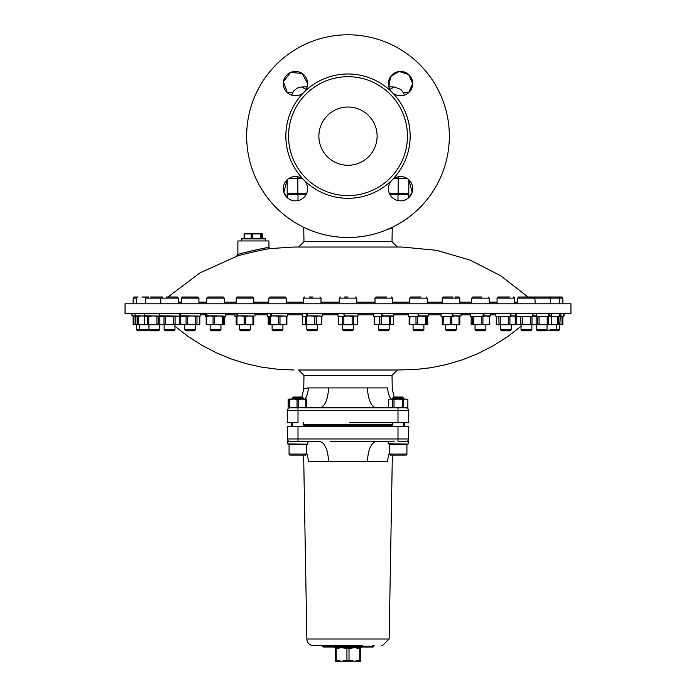 <?xml version="1.0" encoding="UTF-8"?>
<svg xmlns="http://www.w3.org/2000/svg" width="696" height="696" viewBox="0 0 696 696"><rect width="100%" height="100%" fill="white"/><g stroke="black" fill="none" stroke-linecap="round" stroke-linejoin="round"><path stroke-width="1.04" d="M342.597 313.713L342.597 313.243L317.62 313.243M418.374 315.949L418 313.783L413.076 313.583M483.398 316.341L486.104 315.949L489.279 316.489L489.279 324.197L486.104 324.728L482.92 324.197L482.92 316.489L483.563 316.497L483.102 313.783L475.055 313.539M532.301 316.341L534.067 315.949L536.138 316.489L536.138 324.197L534.067 324.728L531.988 324.197L531.988 316.489L532.623 316.497L532.24 313.783L521.052 313.505M344.468 316.341L348 315.949L344.685 315.949L344.268 316.497L343.833 313.783L344.52 313.783L342.597 313.618M548.683 316.341L549.892 315.949L551.31 316.489L551.31 324.197L549.892 324.728L548.474 324.197L548.752 313.783L536.459 313.591M510.316 316.341L512.587 315.949L515.249 316.489L515.249 324.197L512.587 324.728L509.916 324.197L509.916 316.489L510.56 316.497L510.133 313.783L500.45 313.522M451.591 313.783C443.578 313.67 443.213 313.565 450.477 313.452M445.083 313.609L445.631 313.565M381.826 316.341L385.306 315.949L381.93 315.949L381.721 316.497L381.251 313.783L381.982 313.783L378.38 313.6M389.447 193.653L408.804 193.653L408.804 179.768L412.163 192.305L408.726 197.699L408.778 194.358A1.349 1.349 0 0 0 408.778 194.332L389.777 194.332M394.467 178.167L406.942 178.35M306.223 194.332L287.222 194.332A1.349 1.349 0 0 0 287.222 194.358L287.274 197.699L283.837 192.305L287.196 179.768L287.196 193.653L306.553 193.653M388.394 188.694A12.163 12.163 0 0 1 411.084 182.613A12.163 12.163 0 0 1 403.697 200.439A12.163 12.163 0 0 1 388.394 188.694M404.42 95.117L403.706 93.125L400.765 89.375L394.127 86.948L388.838 86.861L390.665 76.517L399.208 71.505L408.648 74.524L412.711 83.555L408.709 92.612L403.393 92.516M292.607 92.516L287.291 92.612L283.437 81.71L290.467 72.497L302.029 73.367L307.606 83.59L307.162 86.861L301.873 86.948L297.253 88.079L293.555 91.08L291.58 95.126M392.762 193.653L392.762 194.332M389.786 194.358L408.778 194.332A1.349 1.349 0 0 1 408.778 194.358A1.349 1.349 0 0 0 408.778 194.332M348 165.265A29.119 29.119 0 0 0 373.221 121.582A29.119 29.119 0 0 0 322.779 121.582A29.119 29.119 0 0 0 348 165.265M400.548 95.752A12.163 12.163 0 0 1 394.467 73.063A12.163 12.163 0 0 1 412.302 80.449A12.163 12.163 0 0 1 400.548 95.752M307.606 83.59A12.163 12.163 0 0 1 284.916 89.671A12.163 12.163 0 0 1 292.303 71.845A12.163 12.163 0 0 1 307.606 83.59M289.058 178.35L301.533 178.167M295.452 176.532A12.163 12.163 0 0 1 301.533 199.23A12.163 12.163 0 0 1 283.698 191.844A12.163 12.163 0 0 1 295.452 176.532M348 34.8A101.346 101.346 0 0 1 435.766 186.815A101.346 101.346 0 0 1 260.234 186.815A101.346 101.346 0 0 1 348 34.8M391.952 180.099A62.162 62.162 0 0 1 304.048 180.099A62.162 62.162 0 0 1 348 73.985A62.162 62.162 0 0 1 391.952 180.099M406.264 219.066L406.942 218.527M397.338 247.036L392.022 241.634L303.978 241.634L298.662 247.036M303.978 375.405L392.022 375.405L397.338 370.002L298.662 370.002L303.978 375.405L303.743 388.907L301.881 397.033M335.15 648.507L335.168 661.2L335.15 660.382L336.194 660.382L336.194 648.507L335.15 648.507L335.168 647.689L335.15 648.507M360.832 647.689L360.85 660.382L360.824 648.507L359.771 648.507L359.771 660.382L354.394 661.2L349.018 660.382L349.018 648.507L346.921 648.507L346.921 660.382L341.553 661.2L335.168 661.2M349.018 660.382L346.921 660.382M336.194 660.382L341.553 661.2L360.841 661.2L360.85 660.382L360.832 661.2L360.824 660.382L359.771 660.382M336.194 648.507L341.553 647.689L346.921 648.507M349.018 648.507L354.394 647.689L359.771 648.507M292.094 426.752L408.778 426.752A1.349 1.349 -78.4 0 1 408.778 426.779L408.569 438.967L287.431 438.967A2.706 2.706 101.6 0 0 288.683 441.194L288.614 441.16A2.706 2.706 -78.4 0 1 287.431 438.967L287.222 426.779L287.431 438.967M308.311 461.535A20.271 18.183 -90 0 0 306.623 453.348A20.271 18.183 90 0 1 308.311 461.535C302.238 460.421 302.238 460.421 308.311 461.535L367.558 461.535A20.271 8.961 90 0 1 376.51 441.621L394.293 441.16M392.048 441.612L330.043 441.577M338.073 441.534L348 441.508M357.927 441.534L365.957 441.577M367.558 461.535L387.689 461.535C393.762 460.421 393.762 460.421 387.689 461.535A20.271 18.183 90 0 1 389.377 453.348M392.762 443.839L408.16 444.074L388.168 443.735L388.159 441.621L391.787 441.621L376.51 441.621M328.442 461.535A20.271 8.961 90 0 0 319.49 441.621L304.213 441.621L319.49 441.621L304.213 441.621L319.49 441.621L307.832 441.621L307.841 444.239L287.84 443.9L287.84 441.203L288.614 441.16M398.164 455.132L393.101 455.132L392.257 460.552L389.142 639.024L306.858 639.024A6.76 6.76 101.6 0 0 313.609 645.662L362.19 645.662M408.778 426.752L287.222 426.752L291.65 426.752L291.65 425.134L292.433 425.134M361.511 646.201L362.433 646.201L362.364 645.662L360.693 645.662L361.511 646.201L361.511 647.689L334.489 647.689L334.489 646.471L333.68 647.01L333.567 646.471L322.883 646.471L322.274 645.662M322.883 646.201L334.489 646.471L335.307 645.662M334.489 646.201L333.567 646.201L333.636 645.662L323.805 645.662L324.64 647.01L333.68 647.01M372.656 645.662L373.726 645.662L371.786 646.201L362.433 646.201L362.494 647.01L373.134 647.01L373.674 646.471L373.134 647.01L371.099 647.01L372.508 647.01L373.117 646.471L371.786 646.471L371.36 647.01L372.508 647.01M362.32 647.01L361.511 646.471L373.674 646.471L374.213 645.662M373.726 645.662L373.117 646.201L373.674 646.201M370.429 647.01L373.134 647.01L370.429 647.01M322.883 646.471L323.492 647.01L333.506 647.01M287.222 426.779A1.349 1.349 101.6 0 1 287.222 426.752A1.349 1.349 101.6 0 0 287.222 426.779A1.349 1.349 101.6 0 1 287.222 426.752A1.349 1.349 101.6 0 0 287.222 426.779L408.778 426.779L408.569 438.967A2.706 2.706 101.6 0 1 407.386 441.16L407.108 441.316A2.706 2.706 101.6 0 0 408.569 438.967M404.35 426.752L404.35 425.134L403.567 425.134M303.238 425.134L392.762 425.134M404.35 425.134L403.567 424.725M392.762 424.725L303.238 424.725M292.433 424.725L291.65 425.134M289.118 441.421L290.136 441.621M290.136 455.132L297.836 455.132L290.136 455.132A1.079 1.079 156 0 0 290.136 455.132L289.058 454.053L289.058 444.326L306.623 444.326L306.623 454.053L289.058 454.053A1.079 1.079 156 0 0 289.884 455.106M303.125 444.187L287.84 444.074L287.84 441.368M288.153 407.299L288.153 399.591L288.118 407.299L289.058 407.656M288.153 399.591L289.058 399.226M294.965 444.213L293.26 444.187M287.848 441.203L319.49 441.621M288.692 441.194L298.001 441.368L298.001 426.752M297.836 455.132L305.535 455.132L297.836 455.132M303.238 398.069L302.203 397.033L293.468 397.033L292.433 398.069L303.238 398.069L303.238 399.052M303.238 422.698L303.238 426.752M304.935 444.326L307.841 444.239M302.064 444.326L297.836 444.074M387.698 387.916L387.689 387.916A20.271 18.183 90 0 0 390.882 399.052A20.271 18.183 -90 0 1 387.689 387.916C393.762 389.038 393.762 389.038 387.689 387.916L328.442 387.916A20.271 8.961 -90 0 1 319.49 407.83L306.623 407.83L306.623 399.591L305.822 399.591L305.822 407.299L302.229 407.83L298.636 407.299L298.636 399.591L297.044 399.591L297.044 407.299L293.442 407.83L288.118 407.299M306.623 407.299L305.822 407.299M306.623 399.591L306.623 399.052L302.229 399.052L305.822 399.591M306.623 407.83L289.849 407.299L289.849 399.591L289.058 399.591L289.058 407.83M289.849 407.299L289.058 407.299M298.636 407.299L297.044 407.299M289.849 399.591L293.442 399.052L289.058 399.052L289.058 399.591M298.636 399.591L302.229 399.052L293.442 399.052L297.044 399.591M291.659 399.052L293.442 399.052M302.229 399.052L304.022 399.052M390.465 455.132L405.864 455.132L390.465 455.132L389.377 454.053L406.942 454.053A1.079 1.079 -24 0 1 405.864 455.132L405.759 455.132M398.164 397.033L393.797 397.033L392.762 398.069L403.567 398.069L402.532 397.033L398.164 397.033M389.377 454.053L389.377 444.326L406.942 444.326L406.916 454.305M390.856 443.813L390.795 444.326M408.16 444.074L408.16 441.368L398.164 441.203M393.98 444.326L402.74 444.187M398.164 444.239L400.887 444.187M403.567 444.118L398.164 443.9M403.689 399.591L405.768 399.052L407.882 399.591L407.847 407.299L405.768 407.83L403.689 407.299L403.689 399.591L402.314 399.591L402.314 407.299L398.164 407.83L394.006 407.299L394.006 399.591L392.631 399.591L392.631 407.299L390.56 407.83L388.446 407.299L388.446 399.591L390.56 399.052L388.446 399.591M388.481 407.299L388.481 399.591M394.006 407.299L392.631 407.299M403.689 407.299L402.314 407.299M407.882 399.591L407.847 407.299M394.006 399.591L398.164 399.052L390.56 399.052L392.631 399.591M407.847 399.591L405.768 399.052L398.164 399.052L402.314 399.591M407.882 407.299L406.942 407.83L389.377 407.83L388.446 407.299M408.152 441.203L407.386 441.16M298.001 422.698L287.222 422.672A1.349 1.349 -0.1 0 1 287.222 422.672A1.349 1.349 180 0 0 287.222 422.698L298.001 422.698L298.001 407.83L290.136 407.83A2.706 2.706 179.9 0 0 287.431 410.492L408.569 410.492L408.778 422.672L408.569 410.492A2.706 2.706 -0 0 0 405.864 407.83L405.768 407.83M319.49 407.83L390.56 407.83M289.44 407.926A2.706 2.706 180 0 0 287.431 410.492L287.222 422.672L287.431 410.492M406.56 407.926A2.706 2.706 -0 0 1 408.569 410.492M376.51 407.83L393.945 407.83L376.51 407.83A20.271 8.961 -90 0 1 367.558 387.916M328.442 387.916L308.311 387.916A20.271 18.183 -90 0 1 305.118 399.052M308.311 387.916L303.743 388.907M408.778 422.698A1.349 1.349 180 0 0 408.778 422.672L397.999 422.672L408.778 422.698M349.679 422.698L397.999 422.698L349.679 422.672M404.35 422.698L404.35 424.325L403.567 424.325M392.762 424.325L348 424.325M292.433 424.325L291.65 424.325L292.433 424.325M386.767 297.027L376.084 297.027L386.767 297.027M379.416 330.809L388.15 330.809L389.186 329.774L378.38 329.774L379.416 330.809M391.717 316.062L393.457 316.489L393.457 324.197L392.57 324.728L390.613 324.197L390.613 316.489L391.805 315.967L385.306 315.949L390.613 316.489M389.395 316.489L389.395 324.197L390.613 324.197M374.309 316.349L374.109 324.197L374.674 316.375M393.457 324.197L392.039 324.728L381.217 324.197L381.217 316.489M389.395 324.197L385.306 324.728L374.387 324.197M379.677 316.471L379.72 324.197L381.217 324.197M379.72 324.197L377.058 324.728L374.109 324.197M391.805 315.967L393.457 316.489M379.72 316.489L381.06 316.489M381.887 313.243L382.339 315.827L393.779 316.01L393.779 313.304L381.887 313.243M385.288 316.149C391.587 316.045 390.865 315.94 383.113 315.827M381.721 316.497L373.787 316.349L373.787 313.644L378.38 313.539M392.753 316.062L393.779 316.01M381.251 313.783L373.787 313.644M452.983 297.027L447.128 297.027L452.983 297.027M446.667 330.809L455.402 330.809L456.437 329.774L445.631 329.774L446.667 330.809M459.021 316.489L459.021 324.197L459.812 324.197L459.812 315.967L455.428 315.949L459.812 316.489M442.247 316.349L442.247 324.197L443.048 324.197L443.439 316.375M442.247 316.489L443.048 316.489M459.021 324.197L455.428 324.728L459.812 324.728L459.812 324.197M450.234 324.197L446.641 324.728L455.428 324.728L451.826 324.197L451.826 316.489L450.173 316.471L450.234 324.197L451.826 324.197M442.247 324.197L442.247 324.728L446.641 324.728L443.048 324.197M452.365 316.341L455.428 315.949L452.348 315.949M450.234 316.489L451.739 316.489M452.443 316.497L441.029 316.306L441.029 313.609L451.965 313.783L452.443 316.497L451.826 316.489M459.812 316.027L461.03 315.975L461.03 313.27L452.609 313.243L453.061 315.827L452.426 315.827L451.982 313.243M456.837 315.949L452.426 315.827M461.03 315.975L453.061 315.827M441.029 313.609L445.631 313.496M506.531 297.027L498.153 297.027L506.531 297.027M501.485 330.809L510.22 330.809L511.264 329.774L500.45 329.774L501.485 330.809M496.178 324.197L497.605 324.728L496.178 324.197L496.509 316.271M515.249 324.197L515.527 316.489L514.64 315.949L510.481 315.949M498.823 316.349L499.023 324.197L500.241 324.197L500.241 316.489L500.685 316.375M499.023 316.489L500.241 316.489M508.419 316.489L509.837 316.489L508.35 316.471L508.419 324.197L504.33 324.728L514.64 324.728L515.527 324.197M508.419 324.197L509.916 324.197M499.023 324.197L497.605 324.728L504.33 324.728L500.241 324.197M508.35 316.471L505.853 316.445M504.33 324.728L499.676 324.728M514.701 315.984L515.858 315.932L515.858 313.243L510.716 313.243L511.108 315.827L510.455 315.827M508.837 313.774L508.75 313.243M511.751 315.949L510.464 315.862M510.56 316.497L495.857 316.271L495.857 313.574L500.45 313.461M515.858 315.932L511.108 315.827M505.853 313.739L495.857 313.574M544.629 297.027L537.973 297.027L544.629 297.027M537.268 330.809L546.003 330.809L547.039 329.774L536.233 329.774L537.268 330.809M537.208 316.349L537.582 324.197L539.069 324.197L539.069 316.489L539.522 316.375M537.582 316.489L539.069 316.489M551.31 324.197L562.846 324.728L562.846 316.489L560.28 316.445M547.256 316.489L548.413 316.489L547.187 316.471L547.256 324.197L543.167 324.728L553.938 324.728L558.862 324.197L558.862 316.489L550.466 316.375M547.256 324.197L548.474 324.197M537.582 324.197L534.911 324.728M530.613 316.489L531.918 316.489L530.543 316.471L530.613 324.197L526.454 324.728L543.167 324.728L539.069 324.197M549.013 315.949L551.632 315.897L549.483 315.827L549.196 313.243L551.641 313.243L551.641 315.897M550.423 315.949L551.31 316.489M547.187 316.471L541.645 316.402M547.447 324.728L543.167 324.728M548.996 315.827L549.483 315.827M546.195 313.748L546.134 313.243M549.083 316.497L535.92 316.341M541.636 313.705L536.459 313.644M556.017 297.027L557.966 297.027M517.676 303.787L517.676 298.114L562.846 298.114A1.079 1.079 180 0 0 561.768 297.027L534.163 297.027M546.29 330.53L558.436 330.809L559.471 329.774L549.997 329.774M561.994 316.471L562.055 324.197L562.846 324.197M562.055 324.197L559.871 324.649M562.055 316.489L562.812 316.489M563.299 315.906L564.065 315.862L564.065 313.243L563.403 313.243L563.299 315.827M560.933 313.748L563.151 313.783L563.342 316.497L562.846 316.497M563.342 316.497L560.271 316.436M564.065 315.862L563.56 315.827M545.307 297.027L558.523 297.027L549.344 297.027L550.423 298.114L550.423 303.787M166.161 297.027L172.921 297.027M138.034 297.027L134.232 297.027A1.079 1.079 -0 0 0 133.154 298.114L136.416 298.114M145.838 297.027L141.932 297.027L145.838 297.027M148.961 324.728L148.961 329.774L149.997 330.809L158.731 330.809L159.767 329.774L136.529 329.774L137.564 330.809L149.71 330.53M135.163 315.949L133.154 315.949L133.154 324.197L133.945 324.197L133.945 316.489L135.294 316.167M133.154 316.341L133.945 316.489M136.129 324.649L133.945 324.197M133.154 324.197L133.154 324.728L178.324 324.728L179.255 324.197L179.255 316.489L179.255 324.197M132.701 315.906L133.154 316.497M135.302 315.949L131.935 315.862L131.935 313.243M156.931 316.489L156.931 324.197L158.418 324.197L158.418 316.489L159.889 316.062L153.877 315.984L158.418 316.489M150.51 315.949L144.899 316.341L146.108 315.949L147.526 316.489L147.526 324.197L148.744 324.197L148.744 316.489L152.163 315.967M147.526 316.489L148.744 316.489M161.089 324.728L158.418 324.197M156.931 324.197L152.833 324.728L148.744 324.197M147.526 324.197L146.108 324.728L144.69 324.197L144.69 316.497M145.577 324.728L144.69 324.197M152.833 324.728L148.553 324.728M144.359 314.148L144.368 316.497L145.577 315.949M159.671 313.348L152.076 313.243M159.541 316.054L144.368 315.827M154.364 313.287L150.51 313.243M198.925 298.114L181.36 298.114L182.439 297.027L198.151 297.07L198.925 297.992L198.925 303.787M192.957 330.809L194.515 330.809L195.55 329.774L184.736 329.774L185.78 330.809L192.957 330.809M198.543 316.167L199.822 316.489L199.822 324.197L198.925 324.728L196.977 324.197L196.977 316.489L197.76 316.062L192.714 315.984L196.977 316.489M195.759 316.489L195.759 324.197L196.977 324.197M189.686 315.949L181.143 316.341L183.413 315.949L186.084 316.489L186.084 324.197L187.581 324.197L187.581 316.489L189.738 315.949M186.084 316.489L187.581 316.489M199.822 324.197L198.395 324.728L187.581 324.197M195.759 324.197L191.67 324.728L180.751 324.197L180.751 316.497M186.084 324.197L183.413 324.728L180.751 324.197M197.76 316.062L199.822 316.489M180.473 316.489L180.473 324.197M192.714 315.984L191 315.967M181.143 316.341L180.142 316.462L180.142 313.757L180.725 313.722M180.699 313.243L180.856 315.827L200.144 316.123L200.144 313.418L189.869 313.243M180.638 316.497L180.725 313.783M199.308 316.167L200.144 316.123M190.147 313.252L189.686 313.243M241.068 297.027L248.872 297.027L241.068 297.027M248.75 330.809L250.369 329.774L239.563 329.774L240.599 330.809L248.75 330.809M252.952 316.489L252.952 324.197L253.753 324.197L253.753 316.062L250.273 315.984L253.753 316.489M244.174 316.489L244.174 324.197L245.766 324.197L245.766 316.489L248.768 315.967L240.572 315.949L245.766 316.489M252.952 324.197L249.359 324.728L253.753 324.728L253.753 324.197M244.174 324.197L240.572 324.728L249.359 324.728L245.766 324.197M236.188 316.471L236.188 324.728L240.572 324.728L236.979 324.197L236.979 316.497M236.188 324.197L236.979 324.197M250.273 315.984L248.768 315.967M238.032 315.949L240.572 315.949L238.032 315.949M236.188 316.489L236.692 316.489M237.519 316.341L234.97 316.419L234.97 313.722L237.249 313.644M221.624 313.243L237.205 313.243L237.501 315.827L246.741 315.949M237.101 316.497L236.814 313.783L237.266 313.783M253.753 316.141L244.966 315.914M236.814 313.783L234.97 313.722M254.971 316.088L254.971 313.383L247.95 313.243M312.895 297.027L309.233 297.027M316.523 330.809L317.62 329.774L306.814 329.774L307.85 330.809L316.523 330.809M321.613 316.489L321.613 324.197L321.891 316.489L319.621 315.984L321.891 316.489M314.783 316.489L314.783 324.197L316.28 324.197L316.28 316.489L318.507 315.967L310.694 315.949L316.28 316.489M305.361 316.471L305.387 324.197L303.961 324.728L302.543 324.197L302.699 316.375M321.613 324.197L318.942 324.728L321.891 324.197M314.783 324.197L310.694 324.728L318.942 324.728L316.28 324.197M302.543 324.197L303.43 324.728L310.694 324.728L306.605 324.197L306.605 316.489M305.387 324.197L306.605 324.197M319.621 315.984L318.507 315.967M307.545 315.949L310.694 315.949L307.545 315.949M305.387 316.489L306.362 316.489M307.214 316.341L302.221 316.384L302.221 313.678L306.814 313.574M307.084 313.243L307.475 315.827L315.827 315.949M306.936 316.497L306.536 313.783L307.162 313.783M321.256 316.097L312.217 315.88M306.536 313.783L302.221 313.678M322.213 316.045L322.213 313.348L318.281 313.243L342.597 313.243M344.433 313.243L344.859 315.827L352.376 315.949M344.268 316.497L338.004 316.367L338.004 313.661L342.597 313.557M357.005 316.08L348 315.862M343.833 313.783L338.004 313.661M357.996 316.027L357.996 313.322L355.351 313.243L378.38 313.243L353.403 313.243M352.15 316.489L352.15 324.197L353.533 324.197L353.533 316.489L348 315.949L356.543 316.062M356.926 316.027L357.718 316.489L357.718 324.197L355.604 324.728L357.718 324.197L357.718 316.489L356.135 315.984M342.432 316.471L342.467 324.197L340.396 324.728L338.317 324.197L338.543 316.375M352.15 324.197L348 324.728L355.604 324.728L353.533 324.197M338.439 316.402L338.282 324.197L339.213 324.728L348 324.728L343.85 324.197L343.85 316.489M342.467 324.197L343.85 324.197M353.533 316.489L355.264 315.967M342.467 316.489L343.641 316.489M348 297.027L344.624 297.027M339.213 303.787L339.213 298.114L356.787 298.114L356.787 303.787M342.597 329.774L343.633 330.809L352.367 330.809L353.403 329.774L342.597 329.774L342.597 324.728M273.676 297.027L281.367 297.027L273.676 297.027M281.628 330.809L282.924 329.774L272.119 329.774L273.154 330.809L281.628 330.809M286.352 316.489L286.352 324.197L286.891 324.197L286.891 316.489L283.977 315.984L286.891 316.489M278.417 316.489L278.417 324.197L279.983 324.197L279.983 316.489L282.646 315.967L274.52 315.949L279.983 316.489M269.578 316.471L269.596 324.197L268.874 324.728L268.151 324.197L268.23 316.375M286.169 324.728L286.891 324.197M286.352 324.197L283.168 324.728L286.439 324.649M278.417 324.197L274.52 324.728L283.168 324.728L279.983 324.197M268.151 324.197L268.734 324.728L274.52 324.728L270.613 324.197L270.613 316.489M269.596 324.197L270.613 324.197M283.977 315.984L282.646 315.967M271.623 315.949L274.52 315.949L271.623 315.949M269.596 316.489L270.353 316.489M271.196 316.341L267.525 316.402L267.525 313.705L271.022 313.609M280.358 315.949C284.62 316.027 284.594 316.106 280.288 316.184M270.97 313.243L271.327 315.827L280.253 315.949M270.84 316.497L270.492 313.783L271.048 313.783M286.561 316.115L277.521 315.897M270.492 313.783L267.525 313.705M287.518 316.062L287.518 313.365L282.115 313.243M211.706 297.027L223.242 297.027L207.834 297.027L206.764 298.114L224.33 298.114L224.33 303.787M218.892 330.809L219.91 330.809L220.945 329.774L210.14 329.774L211.175 330.809L218.892 330.809M223.868 316.062L219.544 315.984L222.45 316.489L222.45 324.197L223.468 324.197L223.468 316.489L224.912 316.489L224.46 324.649M222.45 316.489L223.468 316.489M213.08 316.489L213.08 324.197L214.646 324.197L214.646 316.489L217.909 315.967L209.896 315.949L214.646 316.489M224.912 324.197L224.19 324.728L223.468 324.197M222.45 324.197L218.544 324.728L224.19 324.728M213.08 324.197L209.896 324.728L218.544 324.728L214.646 324.197M206.625 324.649L209.896 324.728L206.721 324.197L206.721 316.497L209.896 315.949L207.191 316.341M206.181 316.471L206.173 324.197L206.721 324.197M206.173 324.197L206.895 324.728M219.544 315.984L217.909 315.967M210.14 313.243L196.228 313.243L206.808 313.243L207.034 315.827L216.308 315.949M206.512 313.783L205.546 313.739L205.546 316.445L206.721 316.497L206.851 313.783M224.625 316.149L215.542 315.932M205.546 313.739L206.843 313.687M225.539 316.106L225.547 313.4L216.821 313.243M171.729 330.809L173.913 330.809L174.948 329.774L164.134 329.774L165.169 330.809L171.729 330.809M173.696 316.489L173.696 324.197L175.07 324.197L175.07 316.489L176.21 316.062L170.598 315.984L175.07 316.489M167.353 315.949L160.167 316.341L161.933 315.949L164.012 316.489L164.012 324.197L165.387 324.197L165.387 316.489L170.598 315.984M164.012 316.489L165.387 316.489M179.229 324.197L177.149 324.728L175.07 324.197M173.696 324.197L169.546 324.728L165.387 324.197M164.012 324.197L161.933 324.728L159.863 324.197L159.863 316.497M160.759 324.728L159.863 324.197M178.454 316.167L179.229 316.489M178.272 316.115L176.21 316.062M160.167 316.341L159.541 316.48L159.68 313.757L159.645 316.497L179.394 316.158L159.749 315.827L159.671 313.243M178.733 316.184L179.542 316.141L179.542 313.435L168.241 313.243M169.546 313.27L167.353 313.243M137.364 297.027L134.232 297.027M136.146 316.027L137.138 316.489L137.138 324.197L138.156 324.197L138.156 316.489L141.419 315.967M137.138 316.489L138.156 316.489M145.029 324.414L138.156 324.197M137.138 324.197L136.416 324.728L135.694 324.197L135.694 316.497M136.416 324.728L135.694 324.197M143.098 315.993L144.368 316.141M136.416 315.949L139.661 315.949M135.798 316.341L135.285 316.497L135.302 315.862M139.67 313.243L141.862 313.243M144.368 316.001L135.067 315.845L135.067 313.243L125.045 313.243L570.955 313.243L570.955 303.787L125.045 303.787L125.045 313.243M529.839 297.027L523.079 297.027L533.127 297.027L528.073 297.027L500.711 275.755L469.843 259.991L436.557 250.299L402.053 247.036L293.947 247.036L270.283 248.568L268.952 247.402L268.952 240.946L237.875 240.946L237.875 254.405L238.545 254.223C242.077 253.048 264.019 247.941 268.125 247.541C273.05 246.68 258.146 249.098 246.81 252.065M558.975 316.341L559.584 315.949L560.306 316.489L559.854 324.649M560.306 324.197L559.584 324.728L558.862 324.197M559.358 315.827L560.933 315.88L559.854 316.027M559.584 315.949L560.306 316.489M557.774 316.471L557.844 324.197M557.844 316.489L558.81 316.489M551.641 313.687L559.158 313.783L559.419 316.497L558.862 316.489M556.087 313.739L556.043 313.243M560.933 315.88L560.933 313.243L559.514 313.243L559.741 315.827M559.419 316.497L551.171 316.384M522.087 330.809L530.831 330.809L531.866 329.774L521.052 329.774L522.087 330.809M520.634 316.349L520.93 324.197L517.676 324.728L516.745 324.197L516.771 316.489L517.258 316.271M516.745 324.197L516.771 316.489M520.93 324.197L526.454 324.728L516.771 324.197M536.138 316.489L536.138 324.197M522.304 324.197L522.304 316.489L522.757 316.375M520.93 316.489L522.304 316.489M530.613 324.197L531.988 324.197M532.553 315.949L536.172 316.489M530.543 316.471L526.463 316.419M526.454 324.728L520.277 324.728M535.276 315.967L536.459 315.914L536.459 313.243L532.762 313.243L533.11 315.827L532.536 315.827M530.282 313.765L530.213 313.243M532.623 316.497L516.458 316.254L516.458 313.548L521.052 313.444M536.459 315.914L533.11 315.827M526.454 313.722L516.458 313.548M481.789 297.027L472.758 297.027L481.789 297.027M476.09 330.809L484.825 330.809L485.86 329.774L475.055 329.774L476.09 330.809M471.54 324.649L471.088 324.197L471.253 316.271M472.427 316.349L472.532 324.197L471.81 324.728L471.088 324.197M489.279 324.197L489.827 324.197L489.375 316.027M489.279 316.489L489.827 316.489M472.532 324.197L473.55 324.197L473.976 316.375M472.532 316.489L473.55 316.489M489.105 324.728L489.827 324.197M481.354 316.489L482.833 316.489L481.284 316.471L481.354 324.197L477.456 324.728L489.375 324.649M481.354 324.197L482.92 324.197M471.81 324.728L477.456 324.728L473.55 324.197M489.227 315.967L486.626 315.949M481.284 316.471L480.457 316.462M483.468 315.949L486.104 315.949M489.34 316.001L490.454 315.949L490.445 313.243L483.729 313.243L484.155 315.827L482.833 315.827M482.493 313.783L482.406 313.243M486.391 315.949L483.45 315.845M483.563 316.497L470.461 316.288L470.461 313.591L475.055 313.478M490.454 315.949L484.155 315.827M480.457 313.757L470.452 313.591M420.984 297.027L410.779 297.027L420.984 297.027M414.111 330.809L422.846 330.809L423.881 329.774L413.076 329.774L414.111 330.809M427.396 316.027L427.849 324.197L427.126 324.728L426.404 324.197L426.404 316.489L427.013 315.967L426.552 315.949M426.587 315.949L418.148 315.949L426.404 316.489M425.387 316.489L425.387 324.197L426.404 324.197M409.204 316.349L409.109 324.197L409.648 324.197L409.996 316.375M409.109 316.489L409.648 316.489M427.849 324.197L427.126 324.728L417.583 324.197L417.583 316.489M425.387 324.197L421.48 324.728L409.648 324.197M415.956 316.471L416.017 324.197L417.583 324.197M416.017 324.197L409.561 324.649M409.109 324.197L409.831 324.728M427.013 315.967L427.849 316.489M416.017 316.489L417.47 316.489M418.165 316.341L408.482 316.332L408.482 313.626L413.076 313.522M427.422 316.045L428.475 315.993L428.475 313.287L427.709 313.243L418.322 313.243L418.844 315.827C426.03 315.94 426.065 316.045 418.957 316.149M418.148 316.497L418 313.783M428.475 315.993L418.775 315.827M417.67 313.783L408.482 313.626M563.403 313.243L570.955 313.243M389.186 313.243L412.397 313.243L389.186 313.243M424.09 313.243L445.631 313.243L424.09 313.243M456.967 313.243L475.055 313.635M460.787 313.243L475.055 313.243M490.445 313.243L499.772 313.243M511.882 313.243L521.052 313.243L511.882 313.243M500.45 313.618L486.53 313.243M306.814 313.243L283.603 313.243L306.814 313.243L306.814 313.731M250.369 313.278L272.119 313.243L251.047 313.243M184.527 313.243L175.627 313.243L184.527 313.243M163.464 313.243L161.689 313.243M220.945 313.296L239.563 313.243M167.927 297.027L199.996 272.858L237.327 256.015C242.182 254.24 271.083 247.959 270.283 248.568M244.531 233.725L262.296 233.725M244.096 238.25L244.096 233.952L245.366 233.952M244.653 238.25L244.653 233.952L244.096 233.952M265.576 238.919L264.898 238.25L241.93 238.25L241.251 238.919L265.576 238.919L265.576 240.946M251.186 238.25L251.186 233.952L244.653 233.952M252.7 238.25L252.7 233.952L251.186 233.952M260.504 238.25L260.504 233.952L252.7 233.952M261.461 238.25L261.461 233.952L260.504 233.952M262.731 233.952L261.461 233.952L262.731 233.952L262.731 238.25M387.689 229.115L392.257 228.131L392.292 227.296M390.473 228.749L388.385 229.097M308.311 229.115C302.238 228.001 302.238 228.001 308.311 229.115M287.222 194.358A1.349 1.349 0 0 1 287.222 194.332A1.349 1.349 0 0 0 287.222 194.358L306.214 194.358M287.222 194.332L291.65 194.332L291.65 193.653M298.001 200.587L298.001 194.332L292.094 194.332M392.022 241.634L392.257 228.131M290.232 219.066L288.153 218.527L289.736 219.066M288.153 218.527L288.153 217.926M407.847 217.926L407.882 218.527L407.882 217.909M407.847 218.527L406.942 218.883M306.431 89.61L301.873 86.948M394.127 86.948L389.569 89.61M405.029 94.9L404.124 94.134M291.885 94.125L290.971 94.9M348 76.691A59.456 59.456 0 0 1 399.487 165.874A59.456 59.456 0 0 1 296.513 165.874A59.456 59.456 0 0 1 348 76.691M398.199 176.767L398.182 193.653M297.818 193.653L297.801 176.767M397.999 426.752L397.999 441.194M334.489 646.34L361.511 646.34M362.494 647.01L371.36 647.01M323.492 647.01L324.64 647.01M397.999 422.698L397.999 407.83M374.996 303.787L374.996 298.114L392.57 298.114L392.57 303.787M442.247 303.787L442.247 298.114L459.812 298.114L459.812 303.787M497.075 303.787L497.075 298.114L514.64 298.114L514.64 303.787M509.524 297.027L502.19 297.027M561.768 297.027L550.936 297.027M145.577 303.787L145.577 298.114L178.324 298.114L178.324 303.787M158.027 297.027L150.693 297.027M236.188 303.787L236.188 298.114L253.753 298.114L253.753 303.787M303.43 303.787L303.43 298.114L321.004 298.114L321.004 303.787M268.734 303.787L268.734 298.114L286.308 298.114L286.308 303.787M148.909 297.027L145.064 297.027M535.241 303.787L534.798 297.244L528.073 297.027M533.127 297.027L523.079 297.027M471.671 303.787L471.671 298.114L489.236 298.114L489.236 303.787M409.692 303.787L409.692 298.114L427.266 298.114L427.266 303.787M516.458 314.87L515.858 314.87M495.857 314.87L490.454 314.87M470.461 314.87L461.03 314.87M441.029 314.87L428.475 314.87M408.482 314.87L393.779 314.87M373.787 314.87L357.996 314.87M338.004 314.87L322.213 314.87M302.221 314.87L287.518 314.87M267.525 314.87L254.971 314.87M234.97 314.87L225.539 314.87M205.546 314.87L200.144 314.87M180.142 314.87L179.542 314.87M237.327 256.015L238.545 254.223M178.324 302.168L181.36 302.168M198.925 302.168L206.764 302.168M224.33 302.168L236.188 302.168M253.753 302.168L268.734 302.168M286.308 302.168L303.43 302.168M321.004 302.168L339.213 302.168M356.787 302.168L374.996 302.168M392.57 302.168L409.692 302.168M427.266 302.168L442.247 302.168M459.812 302.168L471.671 302.168M489.236 302.168L497.075 302.168M514.64 302.168L517.676 302.168M408.778 194.358L397.999 194.358L397.999 200.587M403.567 194.332L403.567 193.653M404.35 194.332L404.35 193.653M303.238 194.332L303.238 193.653M292.433 194.332L292.433 193.653M306.858 639.024L303.743 460.552L302.899 455.132M389.142 639.024L382.4 645.662L381.739 645.662M293.468 397.033L292.433 398.069L292.433 399.052L292.433 398.069M289.058 399.052L288.118 399.591M306.623 454.053L305.535 455.132M292.433 426.752L292.433 422.698M303.238 444.187L297.818 444.326M289.058 454.053L289.058 444.326M403.567 426.752L403.567 422.698M392.762 426.752L392.762 422.698M403.567 399.052L403.567 398.069M392.762 399.052L392.762 398.069M392.022 375.405L392.257 388.907L394.119 397.033M291.65 422.698L292.059 424.725M392.57 298.114L391.483 297.027M374.996 298.114L376.084 297.027M378.38 313.243L378.38 313.687M378.38 324.728L378.38 329.774M389.186 324.728L389.186 329.774M392.675 316.01L393.127 316.271M459.812 298.114L458.734 297.027L454.88 297.027M442.247 298.114L443.335 297.027L451.034 297.027M445.631 324.728L445.631 329.774M456.437 324.728L456.437 329.774M514.64 298.114L513.561 297.027M497.075 298.114L498.153 297.027M500.45 324.728L500.45 329.774M511.264 324.728L511.264 329.774M536.233 324.728L536.233 329.774M547.039 324.728L547.039 329.774M550.423 324.728L550.988 324.406M562.846 298.114L562.846 303.787M547.787 297.027L554.068 297.027M559.471 324.728L559.471 329.774M533.936 297.027L541.636 297.027M162.064 297.027L154.364 297.027M133.154 298.114L133.154 303.787M136.529 324.728L136.529 329.774M145.577 298.114L147.126 297.027M159.767 324.728L159.767 329.774M181.36 298.114L181.36 303.787M184.736 324.728L184.736 329.774M195.55 324.728L195.55 329.774M253.753 298.114L252.665 297.027L244.966 297.027M236.188 298.114L237.266 297.027L241.12 297.027M239.563 324.728L239.563 329.774M250.369 324.728L250.369 329.774M321.004 298.114L319.916 297.027M303.43 298.114L304.517 297.027M306.814 324.728L306.814 329.774M317.62 324.728L317.62 329.774M339.213 298.114L340.3 297.027M356.787 298.114L355.7 297.027M353.403 324.728L353.403 329.774M286.308 298.114L285.221 297.027L277.521 297.027M268.734 298.114L269.822 297.027L274.885 297.027M272.119 324.728L272.119 329.774M282.924 324.728L282.924 329.774M206.764 298.114L206.764 303.787M224.33 298.114L223.242 297.027M210.14 324.728L210.14 329.774M220.945 324.728L220.945 329.774M162.873 297.027L161.202 297.236L160.759 298.114L160.759 303.787M178.324 298.114L177.245 297.027L169.546 297.027M164.134 324.728L164.134 329.774L164.134 324.728M174.948 324.728L174.948 329.774M178.663 316.141L179.255 316.489M159.828 324.197L159.828 316.497M137.477 297.027L136.286 298.114L136.286 303.787M140.696 330.809L139.661 329.774L139.661 324.728M559.715 298.114L558.644 297.035L559.715 298.114L559.715 303.787M555.304 330.809L556.339 329.774L556.339 324.728M517.676 298.114L518.572 297.044L526.454 297.027M521.052 324.728L521.052 329.774M531.866 324.728L531.866 329.774M535.241 324.728L536.172 324.197M489.236 298.114L488.157 297.027M471.671 298.114L472.758 297.027M475.055 324.728L475.055 329.774M485.86 324.728L485.86 329.774M427.266 298.114L426.178 297.027M409.692 298.114L410.779 297.027M413.076 324.728L413.076 329.774M423.881 324.728L423.881 329.774M521.052 326.285L508.028 336.385L493.142 345.851L477.325 353.89L462.883 359.649L446.623 364.521L430.824 367.74L414.964 369.55L397.338 370.002M174.948 326.285L187.972 336.385L201.579 345.112L215.977 352.655L231.02 358.901L245.81 363.59L261.574 367.131L278.156 369.324L293.921 370.002M236.544 256.224L237.875 254.405M241.251 240.946L241.251 238.919M303.978 241.634L303.708 227.296M288.118 218.527L288.118 217.909M406.942 219.066L407.882 218.527"/></g></svg>
